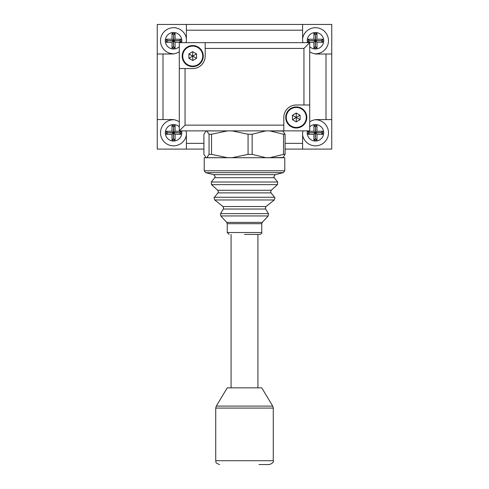 <?xml version="1.0" encoding="UTF-8"?>
<svg xmlns="http://www.w3.org/2000/svg" width="489" height="489" viewBox="0 0 489 489"><rect width="100%" height="100%" fill="white"/><g stroke="black" fill="none" stroke-linecap="round" stroke-linejoin="round"><path stroke-width="0.73" d="M173.546 145.838A13.038 13.038 0 0 0 186.395 135.025A13.038 13.038 0 0 1 173.546 145.838A13.038 13.038 0 0 1 160.508 132.794A13.038 13.038 0 0 1 174.273 119.774A13.038 13.038 0 0 0 173.546 119.756M315.454 53.79A13.038 13.038 0 0 0 328.492 40.752A13.038 13.038 0 0 0 315.454 27.708A13.038 13.038 0 0 1 328.492 40.752A13.038 13.038 0 0 1 314.506 53.753M315.454 119.756A13.038 13.038 0 0 0 314.94 119.768A13.038 13.038 0 0 1 328.492 132.794A13.038 13.038 0 0 1 315.454 145.838A13.038 13.038 0 0 0 328.492 132.794A13.038 13.038 0 0 0 315.454 119.756M185.997 42.665A15.342 15.342 0 0 0 186.395 40.593L186.395 24.45L157.244 24.45L157.244 53.979L172.972 53.979A15.342 15.342 0 0 0 179.298 51.755M163.002 53.979L163.002 119.567L157.244 119.567L157.244 149.096L186.395 149.096L186.395 132.99A15.342 15.342 0 0 0 185.991 130.881M179.298 121.798A15.342 15.342 0 0 0 172.972 119.567L163.002 119.567M303.015 130.881A15.342 15.342 0 0 0 302.605 133.02L302.605 149.096L331.756 149.096L331.756 119.597L325.998 119.597L325.998 54.016L331.756 54.016L331.756 24.45L302.605 24.45L302.605 40.593A15.342 15.342 0 0 0 302.997 42.665M309.702 51.785A15.342 15.342 0 0 0 316.028 54.016L325.998 54.016M325.998 119.597L316.028 119.597A15.342 15.342 0 0 0 309.702 121.828M331.756 54.016L331.756 119.597M186.395 24.45L302.605 24.45M157.244 119.567L157.244 53.979M302.605 149.096L285.099 149.096M203.901 149.096L186.395 149.096M302.605 30.202L186.395 30.202M186.395 143.344L203.901 143.344M285.099 143.344L302.605 143.344M186.395 38.521A13.038 13.038 0 0 0 173.546 27.708A13.038 13.038 0 0 1 186.395 38.521M174.28 53.772A13.038 13.038 0 0 1 160.508 40.752A13.038 13.038 0 0 1 173.546 27.708M180.832 39.218L175.08 39.218L175.08 33.466L172.012 33.466L172.012 39.218L166.26 39.218L166.26 42.286L172.012 42.286L172.012 48.038L175.08 48.038L175.08 42.286L180.832 42.286L180.832 39.218L179.439 40.611L173.687 40.611L175.08 39.218M173.687 40.611L173.687 34.86L173.412 40.611L167.654 40.611L173.412 40.887L173.412 46.638L173.687 40.887L179.439 40.611M179.439 40.887L180.832 42.286M173.687 40.887L175.08 42.286M173.687 46.638L175.08 48.038M173.412 46.638L172.012 48.038M173.412 40.887L172.012 42.286M167.654 40.887L166.26 42.286M167.654 40.611L166.26 39.218M173.412 40.611L172.012 39.218M173.412 34.86L172.012 33.466M173.687 34.86L175.08 33.466M315.454 145.838A13.038 13.038 0 0 1 302.605 135.025M322.74 131.266L316.988 131.266L316.988 125.508L313.92 125.508L313.92 131.266L308.168 131.266L308.168 134.328L313.92 134.328L313.92 140.086L316.988 140.086L316.988 134.328L322.74 134.328L322.74 131.266L321.346 132.66L315.588 132.66L316.988 131.266M315.588 132.66L315.588 126.908L315.313 132.66L309.561 132.66L315.313 132.935L315.313 138.687L315.588 132.935L321.346 132.66M321.346 132.935L322.74 134.328M315.588 132.935L316.988 134.328M315.588 138.687L316.988 140.086M315.313 138.687L313.92 140.086M315.313 132.935L313.92 134.328M309.561 132.935L308.168 134.328M309.561 132.66L308.168 131.266M315.313 132.66L313.92 131.266M315.313 126.908L313.92 125.508M315.588 126.908L316.988 125.508M302.605 38.521A13.038 13.038 0 0 1 315.454 27.708M322.74 39.218L316.988 39.218L316.988 33.466L313.92 33.466L313.92 39.218L308.168 39.218L308.168 42.286L313.92 42.286L313.92 48.038L316.988 48.038L316.988 42.286L322.74 42.286L322.74 39.218L321.346 40.611L315.588 40.611L316.988 39.218M315.588 40.611L315.588 34.86L315.313 40.611L309.561 40.611L315.313 40.887L315.313 46.638L315.588 40.887L321.346 40.611M321.346 40.887L322.74 42.286M315.588 40.887L316.988 42.286M315.588 46.638L316.988 48.038M315.313 46.638L313.92 48.038M315.313 40.887L313.92 42.286M309.561 40.887L308.168 42.286M309.561 40.611L308.168 39.218M315.313 40.611L313.92 39.218M315.313 34.86L313.92 33.466M315.588 34.86L316.988 33.466M180.832 131.266L175.08 131.266L175.08 125.508L172.012 125.508L172.012 131.266L166.26 131.266L166.26 134.328L172.012 134.328L172.012 140.086L175.08 140.086L175.08 134.328L180.832 134.328L180.832 131.266L179.439 132.66L173.687 132.66L175.08 131.266M173.687 132.66L173.687 126.908L173.412 132.66L167.654 132.66L173.412 132.935L173.412 138.687L173.687 132.935L179.439 132.66M179.439 132.935L180.832 134.328M173.687 132.935L175.08 134.328M173.687 138.687L175.08 140.086M173.412 138.687L172.012 140.086M173.412 132.935L172.012 134.328M167.654 132.935L166.26 134.328M167.654 132.66L166.26 131.266M173.412 132.66L172.012 131.266M173.412 126.908L172.012 125.508M173.687 126.908L175.08 125.508M192.611 46.1A9.994 9.994 0 0 0 182.733 56.198A9.994 9.994 0 0 0 192.831 66.082A9.994 9.994 0 0 0 202.715 55.984A9.994 9.994 0 0 0 192.611 46.1M192.837 66.638A10.544 10.544 0 0 1 182.177 56.204A10.544 10.544 0 0 1 192.605 45.544A10.544 10.544 0 0 1 203.271 55.978A10.544 10.544 0 0 1 192.837 66.638M196.584 58.264L196.535 53.833L192.672 51.663L188.864 53.918L188.913 58.35L192.77 60.52L196.584 58.264L192.721 56.088L192.77 60.52M188.913 58.35L192.721 56.088L188.864 53.918M192.672 51.663L192.721 56.088L196.535 53.833M296.169 107.464A9.994 9.994 0 0 0 286.285 117.568A9.994 9.994 0 0 0 296.389 127.452A9.994 9.994 0 0 0 306.267 117.348A9.994 9.994 0 0 0 296.169 107.464M296.395 128.002A10.544 10.544 0 0 1 285.729 117.574A10.544 10.544 0 0 1 296.163 106.908A10.544 10.544 0 0 1 306.823 117.342A10.544 10.544 0 0 1 296.395 128.002M300.136 119.628L300.087 115.202L296.23 113.026L292.416 115.282L292.465 119.713L296.328 121.883L300.136 119.628L296.279 117.458L296.328 121.883M292.465 119.713L296.279 117.458L292.416 115.282M296.23 113.026L296.279 117.458L300.087 115.202M257.923 387.844L257.923 234.433L259.842 234.433L244.5 234.433M284.769 170.802L204.231 170.802L204.231 157.727L284.769 157.727L284.769 170.802L283.314 172.66L205.686 172.66L213.705 174.646L275.295 174.646L273.834 176.511L274.256 177.709L214.744 177.709L215.166 176.511L213.705 174.646M283.809 130.881L179.298 130.881L179.298 68.558L192.721 68.558A12.463 12.463 0 0 0 205.191 56.088L205.191 42.665L309.702 42.665L309.702 104.988L296.279 104.988A12.463 12.463 0 0 0 283.809 117.458L283.809 130.881L309.702 130.881L309.702 104.988M205.191 42.665L179.298 42.665L179.298 68.558M185.056 68.558L185.056 125.129L283.809 125.129M303.944 104.988L303.944 48.423L205.191 48.423M303.944 48.423L309.702 42.665M185.056 125.129L179.298 130.881M272.715 406.108L261.762 387.844L227.238 387.844L216.285 406.108L272.715 406.108L273.265 408.083L215.735 408.083L215.735 460.717L273.265 460.717C273.932 461.995 272.654 463.272 269.427 464.55L258.993 464.55M282.887 130.948L285.099 134.237L283.522 134.237L270.026 130.948L267.838 130.881L265.649 130.948L252.147 134.237L248.07 134.237L232.354 130.948L229.812 130.881L227.263 130.948L211.548 134.237L209.047 134.237L206.835 130.948L205.82 131.107L206.266 130.881M206.334 130.881A0.385 0.385 -90 0 0 206.113 130.948L203.901 134.237L203.901 154.371L206.113 157.66L206.835 157.66L209.047 154.371L209.047 134.237M209.047 154.371L211.548 154.371L227.263 157.66L229.812 157.727L232.354 157.66L248.07 154.371L252.147 154.371L265.649 157.66L270.026 157.66L283.522 154.371L285.099 154.371L285.099 134.237M285.099 154.371L282.887 157.66M283.522 154.371L283.522 134.237M252.147 154.371L252.147 134.237M248.07 154.371L248.07 134.237M211.548 154.371L211.548 134.237M206.113 157.66L205.82 157.495L206.113 157.66A0.385 0.385 90 0 0 206.334 157.727M283.18 157.495L269.879 157.727M265.527 157.727L232.428 157.727M227.361 157.727L206.835 157.66A0.385 0.373 90 0 0 207.049 157.727M283.18 131.107L269.879 130.881M232.428 130.881L265.527 130.881M207.049 130.881A0.385 0.373 -90 0 0 206.835 130.948L227.361 130.881M181.566 42.665A8.246 8.246 0 0 0 173.546 32.506A8.246 8.246 0 0 0 165.3 40.752A8.246 8.246 0 0 0 179.298 46.657M307.434 130.881A8.246 8.246 0 0 0 315.454 141.046A8.246 8.246 0 0 0 323.7 132.794A8.246 8.246 0 0 0 309.702 126.889M309.702 46.657A8.246 8.246 0 0 0 323.7 40.752A8.246 8.246 0 0 0 315.454 32.506A8.246 8.246 0 0 0 307.434 42.665M179.298 126.889A8.246 8.246 0 0 0 165.3 132.794A8.246 8.246 0 0 0 173.546 141.046A8.246 8.246 0 0 0 181.566 130.881M244.5 190.264L271.267 190.264L270.637 191.688L271.059 192.886L217.941 192.886L218.363 191.688L217.733 190.264L244.5 190.264M244.5 206.523L266.053 206.523L265.338 208.021L265.619 209.029L223.381 209.029L223.662 208.021L222.947 206.523L244.5 206.523M223.381 209.029L220.533 213.632L268.467 213.632L268.241 215.942L220.759 215.942L226.731 222.373L262.269 222.373L268.241 215.942M217.941 192.886L214.439 197.269L274.561 197.269C275.124 197.263 275.02 198.161 274.262 199.964L214.738 199.964L222.947 206.523M214.744 177.709L211.303 182.012L277.697 182.012L277.489 184.634L211.511 184.634L217.733 190.264M227.238 223.681L227.238 232.513L261.762 232.513L261.762 223.681L227.238 223.681L226.731 222.373M261.762 232.513C262.018 233.21 261.383 233.846 259.842 234.433M265.619 209.029L268.467 213.632M266.053 206.523L274.262 199.964M271.059 192.886L274.561 197.269M275.295 174.646L283.314 172.66M274.256 177.709L277.697 182.012M271.267 190.264L277.489 184.634M227.238 232.513L229.158 234.433M204.231 170.802L205.686 172.66M261.762 223.681L262.269 222.373M211.303 182.012L211.511 184.634M214.439 197.269C213.889 197.232 213.986 198.131 214.738 199.964M220.533 213.632L220.759 215.942M231.077 387.844L231.077 234.433M273.265 460.717L273.265 408.083M216.285 406.108L215.735 408.083M215.735 460.717C216.639 461.867 213.931 462.362 219.573 464.55"/></g></svg>
